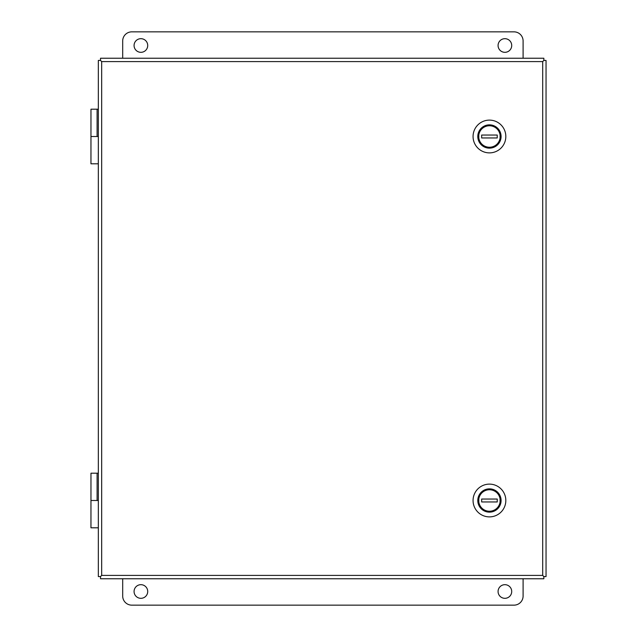 <?xml version="1.0" encoding="UTF-8"?>
<svg xmlns="http://www.w3.org/2000/svg" width="637" height="637" viewBox="0 0 637 637"><rect width="100%" height="100%" fill="white"/><g stroke="black" fill="none" stroke-linecap="round" stroke-linejoin="round"><path stroke-width="0.96" d="M90.956 500.499L98.329 500.499L97.103 500.499L97.103 473.203L90.972 473.203L90.956 527.802L98.329 527.802M90.956 136.501L98.329 136.501L97.103 136.501L97.103 109.198L90.972 109.198L90.956 163.797L98.329 163.797M523.096 58.238L523.096 40.951A9.101 9.101 0 0 0 513.995 31.85L131.795 31.85A9.101 9.101 0 0 0 122.694 40.951L122.694 58.238M140.896 52.322A6.824 6.824 0 0 0 146.805 42.09A6.824 6.824 0 0 0 134.988 42.09A6.824 6.824 0 0 0 140.896 52.322M504.894 52.322A6.824 6.824 0 0 0 510.802 42.09A6.824 6.824 0 0 0 498.986 42.09A6.824 6.824 0 0 0 504.894 52.322M523.096 578.762L523.096 596.049A9.101 9.101 0 0 1 513.995 605.15L131.795 605.15A9.101 9.101 0 0 1 122.694 596.049L122.694 578.762M140.896 584.678A6.824 6.824 0 0 1 146.805 594.91A6.824 6.824 0 0 1 134.988 594.91A6.824 6.824 0 0 1 140.896 584.678M504.894 584.678A6.824 6.824 0 0 1 510.802 594.91A6.824 6.824 0 0 1 498.986 594.91A6.824 6.824 0 0 1 504.894 584.678M100.511 576.573L98.329 576.573L98.329 60.427L100.511 60.427L100.511 58.238L543.855 58.238L543.855 60.427L542.7 61.59L543.863 60.427L546.044 60.427L546.044 576.573L543.863 576.573L542.7 575.41L543.855 576.573L543.855 578.762L100.511 578.762L100.511 576.573L101.673 575.41L100.511 576.573M101.673 61.59L100.511 60.427L101.673 61.59L101.673 575.41L542.7 575.41L542.7 61.59L101.673 61.59M98.329 473.203L97.103 473.203M98.329 109.198L97.103 109.198M483.467 510.07L483.443 510.102A11.323 11.323 0 0 0 499.989 504.615A11.323 11.323 0 0 0 491.541 489.375A11.323 11.323 0 0 0 483.443 510.102M505.826 500.499A16.379 16.379 0 0 0 481.253 486.318A16.379 16.379 0 0 0 481.253 514.688A16.379 16.379 0 0 0 505.826 500.499A16.379 16.379 0 0 0 481.253 486.318A16.379 16.379 0 0 0 481.253 514.688A16.379 16.379 0 0 0 505.826 500.499M478.252 499.042L478.801 499.042A10.741 10.741 0 0 1 500.085 499.042L500.634 499.042L500.634 501.956A11.283 11.283 0 0 1 478.252 501.956L478.252 499.042A11.283 11.283 0 0 1 500.634 499.042M500.634 501.956L500.085 501.956A10.741 10.741 0 0 1 478.801 501.956L478.252 501.956M497.234 501.956L481.66 501.956L481.66 499.042L497.234 499.042L497.234 501.956M500.085 501.956L500.085 499.042M478.801 501.956L478.801 499.042M483.467 146.072L483.443 146.104A11.323 11.323 0 0 0 499.989 140.618A11.323 11.323 0 0 0 491.541 125.378A11.323 11.323 0 0 0 483.443 146.104M505.826 136.501A16.379 16.379 0 0 0 481.253 122.312A16.379 16.379 0 0 0 481.253 150.682A16.379 16.379 0 0 0 505.826 136.501A16.379 16.379 0 0 0 481.253 122.312A16.379 16.379 0 0 0 481.253 150.682A16.379 16.379 0 0 0 505.826 136.501M478.252 135.044L478.801 135.044A10.741 10.741 0 0 1 500.085 135.044L500.634 135.044L500.634 137.958A11.283 11.283 0 0 1 478.252 137.958L478.252 135.044A11.283 11.283 0 0 1 500.634 135.044M500.634 137.958L500.085 137.958A10.741 10.741 0 0 1 478.801 137.958L478.252 137.958M497.234 137.958L481.66 137.958L481.66 135.044L497.234 135.044L497.234 137.958M500.085 137.958L500.085 135.044M478.801 137.958L478.801 135.044M501.088 500.499A11.649 11.649 0 0 0 483.618 490.41A11.649 11.649 0 0 0 483.618 510.587A11.649 11.649 0 0 0 501.088 500.499M501.088 136.501A11.649 11.649 0 0 0 483.618 126.413A11.649 11.649 0 0 0 483.618 146.59A11.649 11.649 0 0 0 501.088 136.501"/></g></svg>
